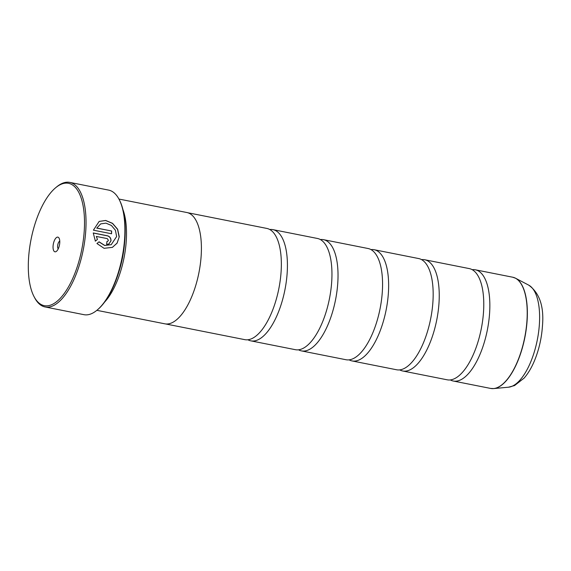 <?xml version="1.0" encoding="UTF-8"?>
<svg xmlns="http://www.w3.org/2000/svg" width="571" height="571" viewBox="0 0 571 571"><rect width="100%" height="100%" fill="white"/><g stroke="black" fill="none" stroke-linecap="round" stroke-linejoin="round"><path stroke-width="0.86" d="M472.203 269.676A56.693 23.504 101.2 0 1 475.336 269.798A56.693 23.504 101.2 0 1 489.625 312.672A56.693 23.504 101.2 0 1 453.267 381.014A56.693 23.504 101.2 0 1 450.326 379.929M421.591 259.634A56.693 23.504 101.2 0 1 424.724 259.755A56.693 23.504 101.2 0 1 439.02 302.63A56.693 23.504 101.2 0 1 402.662 370.972A56.693 23.504 101.2 0 1 399.721 369.887M370.986 249.598A56.693 23.504 101.2 0 1 374.119 249.713A56.693 23.504 101.2 0 1 388.416 292.588A56.693 23.504 101.2 0 1 352.05 360.929A56.693 23.504 101.2 0 1 349.109 359.844M320.381 239.556A56.693 23.504 101.2 0 1 323.514 239.67A56.693 23.504 101.2 0 1 337.804 282.552A56.693 23.504 101.2 0 1 301.445 350.894A56.693 23.504 101.2 0 1 298.505 349.802M269.776 229.513A56.693 23.504 101.2 0 1 272.909 229.635A56.693 23.504 101.2 0 1 287.199 272.51A56.693 23.504 101.2 0 1 250.84 340.851A56.693 23.504 101.2 0 1 247.9 339.766M99.183 221.391L93.408 230.17L111.545 233.775A63.495 26.323 -78.8 0 0 111.652 231.012L96.813 228.072L100.682 223.896L105.921 223.133L111.381 225.445L115.399 230.213L116.641 236.537L111.195 244.695L104.779 245.444L99.061 241.819L96.942 243.517L104.072 248.306L112.323 247.386L117.091 243.175L119.268 236.708L117.64 229.249L112.537 223.34L105.685 220.456L99.133 221.42L105.621 220.513L112.466 223.411L117.547 229.321L119.139 237.101L117.084 243.089L112.523 247.279M98.976 241.89L104.679 245.494L111.195 244.695M108.411 240.277L107.712 241.347L106.963 241.447A63.495 26.323 101.2 0 1 106.613 244.324L108.89 244.017L111.01 240.798C111.024 238.171 109.846 236.501 107.476 235.787L93.244 232.961L95.371 241.105L97.463 239.427L96.306 236.43L107.248 238.599L108.411 240.277M93.244 233.032L107.377 235.837C109.746 236.551 110.924 238.221 110.91 240.848L108.854 244.038M84.265 230.47A62.36 25.852 -78.8 0 0 55.665 187.723A62.36 25.852 -78.8 0 0 28.55 258.477A62.36 25.852 -78.8 0 0 34.053 296.642A62.36 25.852 -78.8 0 0 63.602 294.322A62.36 25.852 -78.8 0 0 84.265 230.47M55.665 187.723L56.665 186.895A63.495 26.323 101.2 0 1 69.776 182.392A63.495 26.323 101.2 0 1 85.786 230.413A63.495 26.323 101.2 0 1 45.066 306.955A63.495 26.323 101.2 0 1 34.66 297.791L34.053 296.642M53.067 246.158A7.48 3.105 -78.8 0 0 56.5 251.283A7.48 3.105 -78.8 0 0 59.755 242.796A7.48 3.105 -78.8 0 0 59.091 238.214A7.48 3.105 -78.8 0 0 55.544 238.492A7.48 3.105 -78.8 0 0 53.067 246.158M59.762 241.133A4.083 1.692 -78.8 0 0 57.621 245.994A4.083 1.692 -78.8 0 0 58.235 248.842M119.046 199.272L119.41 199.964A62.817 26.038 101.2 0 1 124.956 238.4A62.817 26.038 101.2 0 1 97.641 309.668L97.049 310.167A63.495 26.323 -78.8 0 0 124.649 238.128A63.495 26.323 -78.8 0 0 119.046 199.272A63.495 26.323 -78.8 0 0 108.647 190.107L69.776 182.392M122.951 209.628A56.729 23.518 101.2 0 1 126.284 240.569A56.729 23.518 101.2 0 1 104.607 302.088M424.724 259.755L469.262 268.591A56.693 23.504 101.2 0 1 480.018 280.004A56.693 23.504 101.2 0 1 483.551 311.466A56.693 23.504 101.2 0 1 461.496 373.363A56.693 23.504 101.2 0 1 447.193 379.808L402.662 370.972M96.849 310.331L164.798 323.814A56.729 23.518 -78.8 0 0 201.185 255.43A56.729 23.518 -78.8 0 0 186.881 212.526L118.925 199.043M374.119 249.713L418.657 258.549A56.693 23.504 101.2 0 1 429.413 269.969A56.693 23.504 101.2 0 1 432.946 301.424A56.693 23.504 101.2 0 1 410.884 363.327A56.693 23.504 101.2 0 1 396.588 369.765L352.05 360.929M323.514 239.67L368.045 248.506A56.693 23.504 101.2 0 1 378.801 259.926A56.693 23.504 101.2 0 1 382.342 291.388A56.693 23.504 101.2 0 1 360.28 353.285A56.693 23.504 101.2 0 1 345.983 359.73L301.445 350.894M272.909 229.635L317.44 238.471A56.693 23.504 101.2 0 1 328.197 249.884A56.693 23.504 101.2 0 1 331.73 281.346A56.693 23.504 101.2 0 1 309.675 343.242A56.693 23.504 101.2 0 1 295.371 349.688L250.84 340.851M187.673 212.719L266.835 228.429A56.693 23.504 101.2 0 1 277.592 239.841A56.693 23.504 101.2 0 1 281.125 271.304A56.693 23.504 101.2 0 1 259.063 333.2A56.693 23.504 101.2 0 1 244.766 339.645L165.604 323.943M124.614 242.696A55.594 23.047 101.2 0 1 118.775 272.16M45.066 306.955L83.93 314.671A63.495 26.323 -78.8 0 0 97.049 310.167M97.463 239.427L96.306 236.43M97.363 239.477L95.271 241.155M100.682 223.896L96.813 228.072M96.713 228.122L111.652 231.012M111.552 231.062A63.495 26.323 101.2 0 1 111.445 233.753M453.267 381.014L490.639 388.43A56.693 23.504 -78.8 0 0 526.997 320.088A56.693 23.504 -78.8 0 0 512.701 277.213L515.584 278.241A56.672 23.49 101.2 0 1 527.14 320.124A56.672 23.49 101.2 0 1 493.694 388.58A56.672 23.49 101.2 0 1 492.116 388.608M514.143 277.613A56.672 23.49 101.2 0 1 515.584 278.241L528.717 285.143C539.595 292.987 544.17 306.606 542.45 326.012C541.636 337.953 539.074 349.302 534.749 360.051C531.808 367.296 528.275 373.306 524.142 378.088L514.557 385.553L508.468 387.209A52.418 21.727 -78.8 0 0 539.409 323.885A52.418 21.727 -78.8 0 0 528.717 285.143M512.701 277.213L475.336 269.798M508.468 387.209L493.694 388.58L490.639 388.43"/></g></svg>
